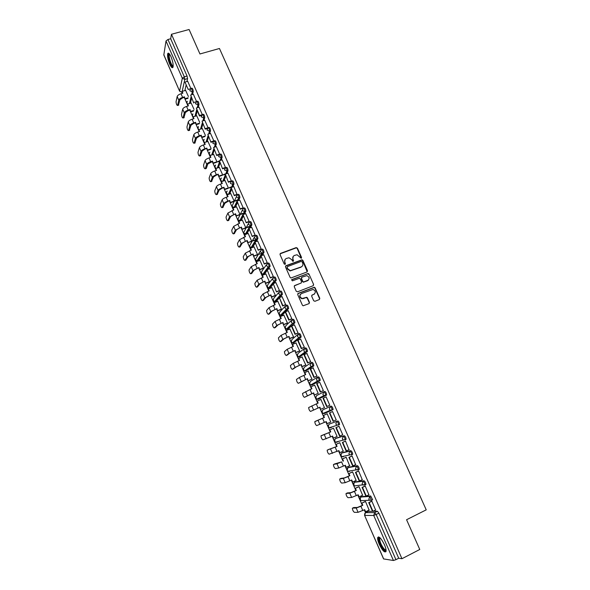 <?xml version="1.0" encoding="UTF-8"?>
<svg xmlns="http://www.w3.org/2000/svg" width="590" height="590" viewBox="0 0 590 590"><rect width="100%" height="100%" fill="white"/><g stroke="black" fill="none" stroke-linecap="round" stroke-linejoin="round"><path stroke-width="0.89" d="M301.239 258.295L301.564 257.454L297.419 248.154L296.165 247.601L280.523 253.39L280.044 254.6L284.188 263.981L285.073 264.364L285.413 263.516L284.874 262.307C284.284 260.529 284.8 259.239 286.416 258.435L289.034 257.771L291.762 259.725L292.891 261.363L293.518 260.478L292.979 259.268C292.389 257.498 292.898 256.215 294.506 255.418L297.065 254.755L301.239 258.295M301.35 258.243L297.19 248.449L296.305 247.837L280.036 253.847M285.206 264.298L284.874 262.307M293.304 261.259L292.979 259.268M372.202 499.885L372.622 499.678L370.712 495.969L361.692 496.581M365.468 484.685L365.933 484.464C365.763 482.745 365.129 481.514 364.045 480.769L355.283 481.853M358.219 469.95L359.288 469.33C359.111 467.597 358.491 466.373 357.415 465.665L348.904 467.206M351.596 454.912L352.673 454.293C352.503 452.545 351.891 451.328 350.821 450.642L342.561 452.641M345.01 439.956L346.101 439.336C345.932 437.574 345.327 436.364 344.272 435.708L336.256 438.164M171.012 56.743C169.485 53.476 168.386 52.451 167.715 53.675C167.243 56.116 167.899 59.597 169.691 64.126C171.218 67.4 172.324 68.425 173.003 67.201C173.475 64.782 172.811 61.301 171.012 56.743M384.466 544.769C381.265 538.375 379.009 535.971 377.689 537.556C377.423 538.95 377.939 541.17 379.223 544.216C382.394 550.595 384.658 553.007 386.015 551.444C386.28 550.05 385.764 547.83 384.466 544.769M313.688 300.745L314.957 301.291L319.323 299.565L319.795 298.334L315.112 287.839L314.337 287.234L298.201 293.377L297.721 294.609L302.397 305.2L303.12 305.79L308.998 303.644L309.47 302.405L307.471 297.884L306.719 297.286L302.154 298.488C299.528 297.05 299.292 295.413 301.446 293.584L313.061 289.432C315.739 290.826 316.004 292.456 313.865 294.329L312.154 295L311.682 296.232L313.688 300.745M171.461 34.272L189.095 29.5L199.951 53.97L219.458 48.491L426.223 509.849L406.576 519.731L419.77 549.474L401.952 558.708L171.461 34.272L170.687 38.756L167.944 39.501L184.301 76.818L184.825 79.407L182.192 91.362M307.029 271.968L307.501 270.758L302.869 260.374L302.021 259.77L285.973 265.707L285.486 266.923L290.11 277.389L290.907 278.001L307.029 271.968M308.976 274.07L313.629 284.505L313.157 285.73L297.507 291.814L296.239 291.254L294.248 286.747L294.727 285.516L301.099 283.06L301.571 281.836L300.251 278.864L299.455 278.259L292.36 280.847L291.807 279.601L308.164 273.465L308.976 274.07L313.629 284.505M368.145 511.39L372.519 511.287M372.969 511.287L377.416 511.25L374.65 512.614L376.177 514.583L395.942 559.674L393.434 560.493L383.566 558.922L364.576 515.365L383.684 558.988M181.993 92.217L182.465 93.301M184.264 97.424L188.011 106.001M189.81 110.124L193.586 118.767M195.386 122.897L199.184 131.607M200.983 135.73L204.819 144.506M206.618 148.636L210.475 157.478M212.282 161.608L216.169 170.517M217.968 174.647L221.892 183.63M223.691 187.76L227.644 196.809M229.444 200.939L233.426 210.055M235.226 214.192L239.238 223.374M241.044 227.511L245.079 236.767M246.886 240.904L250.957 250.226M252.763 254.364L256.864 263.767M258.671 267.904L262.808 277.374M264.615 281.511L268.774 291.054M270.581 295.192L274.778 304.816M276.585 308.954L280.818 318.644M282.625 322.789L286.888 332.554M288.694 336.691L292.994 346.536M294.801 350.681L299.13 360.593M300.937 364.738L305.296 374.731M307.11 378.876L311.505 388.95M313.312 393.095L317.745 403.243M319.551 407.388L324.013 417.609M325.835 421.784L330.312 432.042M332.148 436.261L336.647 446.556M338.505 450.819L343.011 461.144M344.892 465.458L349.42 475.82M351.316 480.179L355.858 490.578M357.783 494.988L362.334 505.416M364.281 509.871L365.505 512.688M401.952 558.708L398.715 558.243L395.942 559.674M170.687 38.756L187.052 76.029L187.568 78.618L186.912 81.523M186.034 85.41L184.869 90.58M163.784 54.7L179.626 91.229L163.814 54.959L166.011 40.983L167.944 39.501M198.203 107.461L198.97 104.592L197.997 104.887C197.834 102.734 197.348 101.598 196.544 101.48L193.343 94.223M194.029 109.386L191.153 103.029M202.289 114.549L199.051 107.159L196.33 108.029L199.59 115.478L202.001 114.74M199.686 122.322L196.721 115.765M208.056 127.706L204.76 120.264M205.372 135.324L202.318 128.568M213.86 140.929L210.512 133.392M211.087 148.4L207.946 141.445M219.672 154.182L216.301 146.593M216.84 161.542L213.602 154.381M225.513 167.494L222.12 159.861M222.614 174.758L219.288 167.39M231.11 181.314L231.383 180.872L227.969 173.202M228.131 188.387L228.374 187.915L225.004 180.466M237.106 194.707L233.846 186.617M234.142 201.102L230.756 193.608M242.925 208.263L243.213 207.857L239.761 200.099M239.732 214.775L236.125 216.036L239.938 214.362L236.531 206.825M248.877 221.847L249.179 221.457L245.706 213.661M245.551 228.087L241.944 229.363L245.765 227.688L242.335 220.114M254.873 235.506L255.175 235.13L251.679 227.298M251.406 241.465L247.793 242.77L251.628 241.081L248.176 233.47M260.891 249.238L261.208 248.884L257.683 241.008M257.233 254.932L257.52 254.563L254.047 246.9M266.945 263.044L267.277 262.712L263.723 254.792M263.147 268.457L263.442 268.103L259.939 260.404M273.037 276.924L273.369 276.614L269.8 268.656M269.092 282.057L269.401 281.725L265.869 273.981M279.159 290.885L279.505 290.59L275.899 282.595M275.073 295.723L275.39 295.413L271.835 287.632M285.309 304.927L285.671 304.647L282.035 296.608M281.076 309.47L281.408 309.182L277.824 301.357M291.504 319.043L291.866 318.784L288.2 310.709M287.124 323.291L287.463 323.018L283.842 315.156M297.729 333.239L298.105 333.003L294.403 324.884M293.201 337.185L293.555 336.934L289.889 329.036M303.99 347.51L304.374 347.296L300.62 339.147M299.307 351.153L299.668 350.932L295.966 342.989M310.281 361.869L310.679 361.67L306.866 353.491M305.45 365.195L305.827 365.004L302.058 357.031M316.609 376.302L317.022 376.125L313.113 367.931M311.623 379.326L312.014 379.149L308.157 371.162M322.981 390.823L323.394 390.661L319.714 382.268L316.978 383.493L320.621 391.812L323.372 390.617M317.833 393.523L318.231 393.375L314.64 385.159L311.041 386.76L311.918 388.773L310.038 389.577L311.837 393.7L313.71 392.888L305.517 396.849M329.382 405.419L329.81 405.286L326.1 396.841L325.702 397.033L326.115 396.856M320.879 399.415L320.495 399.6L320.886 399.43L324.493 407.675L324.08 407.808M335.828 420.124L336.248 419.962L332.531 411.496L332.141 411.717M330.37 422.189L330.784 422.057L327.148 413.752L326.772 413.966M330.378 422.211L330.769 422.034M335.835 420.146L336.256 419.984M342.348 434.896L342.738 434.771L338.992 426.231L338.594 426.43M337.089 436.475L336.698 436.652L337.111 436.526L333.453 428.17L333.07 428.355M349 449.705L345.497 441.055L345.084 441.231M343.151 451.144L339.796 442.67L339.398 442.832M355.623 464.64L352.038 455.959L351.611 456.122M349.612 465.739L346.168 457.243L345.762 457.39M362.253 479.663L358.609 470.953L358.174 471.093M356.08 480.43L352.584 471.904L352.164 472.022M368.912 494.781L365.225 486.035L364.782 486.145M362.57 495.209L359.03 486.647L358.602 486.743M375.609 509.989L371.877 501.198L371.42 501.294M369.089 510.07L365.52 501.478L365.07 501.544M329.05 424.18L336.772 421.297C337.812 421.924 338.417 423.126 338.586 424.911L336.809 425.051L335.821 423.996L336.772 421.297L329.05 424.18L328.114 426.799L329.072 427.816L330.658 427.861L330.053 427.462M323.873 391.826L324.832 391.413C325.857 391.981 326.447 393.176 326.609 394.983L318.158 399.26L316.675 399.246L315.628 398.191L316.572 395.617L323.622 391.952M317.486 377.209L318.423 376.811C319.441 377.357 320.023 378.544 320.186 380.373L311.926 385.093M311.137 362.68L312.051 362.297C313.061 362.813 313.637 363.993 313.792 365.837L305.745 370.992M304.824 348.225L305.723 347.857C306.712 348.351 307.287 349.523 307.442 351.389L299.595 356.972M298.547 333.859L299.425 333.505C300.406 333.969 300.974 335.142 301.129 337.023L293.473 343.026M292.308 319.574L293.156 319.234C294.13 319.669 294.698 320.835 294.845 322.737L288.466 328.726L287.389 329.154M286.098 305.362L286.932 305.037C287.891 305.45 288.451 306.616 288.599 308.533L282.44 314.927L281.342 315.355M280.737 290.922C281.688 291.305 282.241 292.47 282.389 294.403L279.69 297.522M279.173 298.105L276.437 301.21L274.852 301.225M274.579 276.887C275.523 277.241 276.068 278.399 276.216 280.361L273.819 283.384M273.111 284.269L270.471 287.559L268.907 287.61M268.45 262.926C269.387 263.258 269.925 264.416 270.072 266.392L267.934 269.35M267.086 270.508L264.541 273.989L263 274.077M262.358 249.046C263.288 249.349 263.819 250.507 263.966 252.498L262.034 255.418M261.09 256.82L258.641 260.485L257.137 260.625M256.303 235.24C257.218 235.521 257.749 236.671 257.889 238.685L256.134 241.568M255.131 243.205L252.771 247.055L251.311 247.247M250.278 221.508C251.185 221.766 251.709 222.909 251.849 224.945L250.249 227.806M249.201 229.665L246.93 233.699L245.514 233.942M244.282 207.857C245.182 208.086 245.698 209.229 245.846 211.286L244.378 214.126M243.301 216.198L241.126 220.409L239.761 220.719M238.323 194.272C239.216 194.479 239.724 195.622 239.872 197.702L238.53 200.526M237.438 202.805L235.344 207.193L234.363 207.577M232.394 180.769C233.279 180.953 233.788 182.089 233.928 184.191L232.696 187.001M231.605 189.479L229.621 193.992M226.501 167.331C227.371 167.494 227.88 168.629 228.02 170.746L226.885 173.563M225.8 176.226L223.942 180.82M220.638 153.975C221.501 154.108 222.002 155.244 222.142 157.383L221.095 160.192M220.033 163.047L218.285 167.715M214.177 140.877L214.812 140.678C215.66 140.803 216.154 141.939 216.301 144.085L215.335 146.903M214.288 149.934L212.658 154.691M208.381 127.639L209.015 127.44C209.848 127.565 210.342 128.701 210.49 130.847L209.597 133.679M208.58 136.895L207.046 141.725M202.613 114.475L203.255 114.283C204.074 114.401 204.56 115.537 204.715 117.683L203.882 120.537M202.894 123.922L201.463 128.841M197.244 111.016L195.902 116.016M191.167 88.36L191.816 88.168C192.606 88.279 193.085 89.415 193.255 91.568L192.539 94.459M191.625 98.183L190.371 103.265M193.255 91.568L192.281 91.856C192.111 89.702 191.632 88.566 190.843 88.456L187.686 81.258L184.972 82.091L188.203 89.459L190.356 88.825M188.402 96.524L185.614 90.359M337.451 441.608L337.908 441.844M338.468 425.088L339.567 424.468C339.398 422.691 338.8 421.481 337.753 420.854M331.064 427.108L331.61 427.433M321.749 411.09L322.855 413.494L330.37 410.271L333.07 409.681C332.908 407.889 332.31 406.687 331.27 406.09L330.289 406.525C331.322 407.122 331.919 408.324 332.089 410.116L324.389 413.524L322.855 413.494L321.86 412.454L322.789 409.858L330.289 406.525L329.338 409.202L330.37 410.271L333.07 409.681M198.97 104.592C198.808 102.439 198.321 101.303 197.517 101.192L196.876 101.384M398.715 558.243L378.95 513.212L377.416 511.25M293.201 256.429L292.751 259.548M285.081 259.482L284.653 262.58M307.228 271.865L302.633 260.655L301.785 260.05L285.494 266.127M302.087 261.798L301.21 261.407L287.478 266.584L287.138 267.432L287.706 268.716L290.324 270.663L301.143 266.938C302.751 266.127 303.253 264.844 302.655 263.074L302.087 261.798M287.124 266.923L287.138 267.432M302.139 266.289L300.907 267.211L290.096 270.935L287.485 268.988L286.924 267.705M313.327 285.641L313.379 284.764M301.298 282.949L294.285 285.885M308.732 274.335L307.471 273.782L291.467 279.925M307.67 280.523C309.831 278.613 309.536 276.99 306.778 275.648L301.947 277.175L301.468 278.392L302.788 281.364L303.577 281.968L308.4 280.073M301.505 277.551L301.468 278.392M307.427 280.781L303.341 282.227L302.552 281.629L301.232 278.657M314.514 293.945L311.749 295.325M300.487 294.27C299.167 296.224 299.639 297.714 301.91 298.724L303.562 298.37M309.153 303.57L309.226 302.641L307.228 298.127L305.959 297.574L303.319 298.606M319.456 299.499L319.537 298.57L314.861 288.09L314.087 287.485L297.773 293.724M187.967 98.338L185.127 99.186L184.478 96.834L184.346 97.394L182.487 97.947L179.891 99.806L178.401 105.249M182.546 93.279L182.096 91.391L182.878 93.176L181.019 93.729C178.888 94.452 177.612 95.374 177.177 96.487L176.056 101.805C176.285 104.091 176.801 105.322 177.605 105.485L178.77 100.138C179.205 99.032 180.481 98.117 182.612 97.387L184.478 96.834M185.127 99.186L184.346 97.394M188.203 89.459L184.972 82.091M182.096 91.391L185.695 90.336M185.253 98.626L188.099 97.778M173.165 66.419L172.826 66.582C170.805 66.884 167.132 54.236 169.16 53.941L169.441 53.948M169.699 54.302L169.374 54.715C168.393 56.817 171.543 66.272 173.128 65.992L173.195 65.984M168.607 53.203L168.43 53.528C167.28 55.998 170.805 67.046 172.87 67.474M386.089 550.352C385.727 551.045 384.997 550.839 383.891 549.725C380.904 546.79 377.652 538.22 379.289 537.601L379.768 537.549M380.063 537.815L379.65 538.353C379.68 541.657 381.206 545.234 384.23 549.091L386.044 549.946M378.574 536.863L378.419 537.247C378.455 541.325 380.351 545.765 384.09 550.551L385.904 551.746M193.608 111.009L190.673 111.901L190.024 109.556L189.892 110.101L188.033 110.662L185.415 112.498L183.851 117.779M188.092 105.979L187.642 104.083L188.424 105.876L186.558 106.436C184.427 107.174 183.143 108.081 182.694 109.165L181.499 114.335C181.72 116.621 182.244 117.853 183.062 118.022L184.294 112.838C184.744 111.761 186.034 110.854 188.166 110.116L190.024 109.556M190.673 111.901L189.892 110.101M190.636 95.02L193.734 102.999L190.636 95.02L193.373 94.216M193.881 102.431L196.16 101.753M187.642 104.083L191.234 103.007M190.813 111.355L193.749 110.463M199.287 123.745L196.249 124.674L195.607 122.337L195.467 122.868L193.601 123.443L190.976 125.257L189.331 130.375M193.66 118.745L193.21 116.842L193.992 118.642L192.133 119.217C190.002 119.962 188.704 120.862 188.24 121.916L186.971 126.931C187.185 129.217 187.709 130.449 188.542 130.619L189.847 125.604C190.312 124.556 191.61 123.657 193.741 122.912L195.607 122.337M196.249 124.674L195.467 122.868M201.234 115.478L199.442 116.023L196.33 108.029M199.442 116.023L199.59 115.478M193.21 116.842L196.809 115.743M196.396 124.151L199.435 123.214M205.003 136.533L201.861 137.522L201.219 135.191L201.065 135.707L199.206 136.29L196.559 138.082L194.847 143.038M199.265 131.577L198.808 129.66L199.597 131.474L197.731 132.057C195.6 132.809 194.294 133.701 193.815 134.727L192.473 139.594C192.679 141.873 193.21 143.105 194.058 143.289L195.43 138.436C195.91 137.418 197.215 136.533 199.354 135.774L201.219 135.191M201.861 137.522L201.065 135.707M207.061 128.539L205.173 129.122L202.053 121.097L204.796 120.257M205.335 128.591L208.041 127.75C208.875 127.868 209.369 129.004 209.516 131.157L208.631 133.982M205.173 129.122L202.053 121.097M198.808 129.66L202.407 128.546M202.016 137.013L205.158 136.025M210.755 149.395L207.496 150.435L206.861 148.112L204.833 149.204L202.171 150.981L200.386 155.767M204.9 144.484L204.435 142.551L205.231 144.38L203.366 144.97C201.227 145.73 199.914 146.615 199.42 147.611L198.004 152.323C198.203 154.602 198.734 155.834 199.597 156.018L201.043 151.342C201.537 150.347 202.857 149.469 204.995 148.709L206.861 148.112M207.496 150.435L206.699 148.614M212.924 141.659L210.94 142.286L207.813 134.24L210.549 133.384M211.109 141.77L213.845 140.899M210.94 142.286L207.813 134.24M204.435 142.551L208.034 141.416M207.658 149.941L210.925 148.894M210.556 157.456L210.092 155.517L210.888 157.346L209.022 157.95C206.883 158.717 205.563 159.595 205.055 160.561L203.557 165.119C203.749 167.39 204.288 168.622 205.173 168.821L206.684 164.308C207.193 163.349 208.521 162.479 210.66 161.704L212.525 161.1L212.363 161.579L207.813 163.946L206.286 168.46L205.173 168.821M216.744 162.25L213.16 163.415L212.525 161.1M213.16 163.415L212.363 161.579M219.318 161.417L217.732 161.925M219.51 154.632L216.737 155.524L213.602 147.456L216.338 146.578M216.914 155.023L219.657 154.138M216.737 155.524L213.602 147.456M210.092 155.517L213.691 154.351M213.329 162.936L216.921 161.771M217.909 161.446L219.325 160.989M222.445 175.282L218.861 176.469L218.226 174.153L216.183 175.237L213.484 176.971L211.559 181.44M216.25 170.495L215.778 168.541L216.582 170.385L214.716 170.997C212.57 171.779 211.242 172.641 210.719 173.578L209.14 177.988C209.332 180.238 209.87 181.477 210.763 181.705L212.356 177.347C212.887 176.417 214.222 175.555 216.36 174.773L218.226 174.153M218.861 176.469L218.049 174.625M225.151 174.382L223.492 174.935M225.343 167.921L222.563 168.836L219.421 160.738L222.157 159.846M222.755 168.349L225.491 167.449M222.563 168.836L219.421 160.738M215.778 168.541L219.384 167.361M219.038 176.004L222.629 174.817M223.676 174.47L225.985 173.703M228.175 188.372L224.583 189.589L223.957 187.281L221.906 188.358L219.192 190.076L217.201 194.376M221.973 183.601L221.493 181.639L222.305 183.49L220.431 184.117C218.293 184.906 216.95 185.754 216.412 186.669L214.753 190.931C214.944 193.159 215.49 194.398 216.39 194.648L218.064 190.452C218.602 189.552 219.945 188.704 222.091 187.908L223.957 187.281M224.583 189.589L223.772 187.731M231.804 187.155L229.289 188.004M231.206 181.285L228.426 182.214L225.269 174.094L228.006 173.187M228.618 181.75L231.361 180.828M228.426 182.214L225.269 174.094M221.493 181.639L225.1 180.437M224.768 189.139L228.367 187.93M229.481 187.554L231.995 186.706M233.935 201.544L230.343 202.776L229.717 200.482L227.659 201.551L224.923 203.24L222.873 207.378M227.725 196.78L227.239 194.803L228.057 196.669L226.184 197.303C224.038 198.1 222.688 198.941 222.135 199.826L220.394 203.941C220.579 206.146 221.132 207.392 222.039 207.665L223.794 203.631C224.347 202.761 225.705 201.92 227.851 201.116L229.717 200.482M230.343 202.776L229.525 200.91M237.873 200.187L235.122 201.131M237.069 194.73L234.311 195.666L231.147 187.524L233.891 186.602M234.518 195.216L237.261 194.287M234.311 195.666L231.147 187.524M227.239 194.803L230.852 193.579M230.535 202.348L234.134 201.109M235.322 200.703L238.08 199.759M236.332 215.623L235.513 213.75L230.69 216.486L228.573 220.454M233.507 210.025L233.02 208.041L233.839 209.915L227.895 213.049L226.066 217.024C226.25 219.207 226.803 220.446 227.725 220.749L229.554 216.877L235.513 213.75M236.125 216.036L235.307 214.163M244.024 213.278L241 214.332M243.028 208.226L240.241 209.192L237.062 201.028L239.806 200.084M240.447 208.764L243.198 207.813M240.241 209.192L237.062 201.028M233.02 208.041L236.627 206.795M241.207 213.919L244.238 212.865M242.158 228.972L241.332 227.084L239.252 228.146L236.479 229.79L234.304 233.596M239.319 223.344L238.832 221.346L239.651 223.227L233.677 226.346L231.759 230.166C231.951 232.327 232.504 233.574 233.441 233.906L235.351 230.196L241.332 227.084M241.944 229.363L241.126 227.482M250.256 226.413L246.922 227.6M248.987 221.811L246.192 222.791L243.006 214.605L245.75 213.646M246.414 222.378L249.164 221.412M246.192 222.791L243.006 214.605M238.832 221.346L242.438 220.077M247.136 227.202L250.477 226.014M248.014 242.387L247.188 240.491L245.101 241.546L242.306 243.176L240.064 246.804M245.16 236.738L244.666 234.724L245.499 236.619L239.496 239.71L237.49 243.382C237.674 245.521 238.242 246.775 239.186 247.129L241.177 243.582L247.188 240.491M247.793 242.77L246.967 240.875M256.591 239.592L252.889 240.927M254.983 235.462L252.181 236.472L248.987 228.256L251.731 227.275M252.409 236.074L255.16 235.085M252.181 236.472L248.987 228.256M244.666 234.724L248.279 233.434M253.117 240.55L256.82 239.208M257.292 254.91L253.678 256.237L253.073 253.973L248.161 256.628L245.853 260.087M251.038 250.197L250.544 248.176L251.369 250.079L245.337 253.154L243.25 256.665C243.434 258.789 244.002 260.043 244.953 260.419L247.033 257.041L253.073 253.973M253.678 256.237L252.845 254.334M262.292 253.073L258.907 254.32M261.009 249.194L258.199 250.219L254.998 241.981L257.742 240.986M258.442 249.843L261.193 248.84M258.199 250.219L254.998 241.981M250.544 248.176L254.157 246.863M253.906 255.883L257.52 254.556M263.214 268.428L259.585 269.785L258.988 267.528L254.054 270.154L251.679 273.443M256.945 263.737L256.444 261.695L257.277 263.612L251.222 266.665L249.039 270.021C249.223 272.123 249.799 273.377 250.765 273.782L252.918 270.574L258.988 267.528M259.585 269.785L258.752 267.875M267.071 263L264.254 264.047L261.046 255.78L263.789 254.769M264.504 263.686L267.255 262.668M264.254 264.047L261.046 255.78M256.444 261.695L260.057 260.36M259.829 269.446L263.442 268.096M269.165 282.027L265.53 283.406L264.94 281.157L259.969 283.753L257.535 286.858M262.889 277.344L262.38 275.294L263.221 277.219L257.129 280.25L254.858 283.443C255.05 285.523 255.625 286.784 256.598 287.219L258.84 284.181L264.94 281.157M265.53 283.406L264.689 281.482M273.163 276.88L270.345 277.949L267.123 269.659L269.866 268.627M270.604 277.61L273.354 276.57M270.345 277.949L267.123 269.659M262.38 275.294L265.994 273.93M265.78 283.082L269.394 281.71M275.154 295.693L271.511 297.102L270.921 294.86L265.92 297.426L263.42 300.354M268.856 291.025L268.347 288.96L269.188 290.899L263.074 293.909L260.706 296.94C260.898 299.005 261.481 300.266 262.462 300.723L264.792 297.862L270.921 294.86M271.511 297.102L270.663 295.162M279.299 290.833L276.467 291.925L273.229 283.613L275.98 282.566M276.732 291.608L279.483 290.546M276.467 291.925L273.229 283.613M307.523 280.685L308.105 280.383M268.347 288.96L271.961 287.581M271.769 296.792L275.382 295.398M281.179 309.433L277.521 310.871L276.931 308.629L271.909 311.173L269.335 313.917M274.859 304.779L274.343 302.707L275.198 304.654L269.047 307.641L266.592 310.51C266.783 312.553 267.373 313.814 268.362 314.3L270.773 311.616L276.931 308.629M277.521 310.871L276.666 308.924M285.464 304.868L282.617 305.981L282.898 305.679L279.38 297.64L282.131 296.578M282.898 305.679L285.649 304.602M282.617 305.981L279.38 297.64M313.806 294.381L314.367 294.1M274.343 302.707L277.964 301.298M277.787 310.583L281.401 309.16M287.234 323.239L283.561 324.714L282.979 322.487L277.927 324.994L275.287 327.553M280.899 318.615L280.375 316.528L281.231 318.482L275.051 321.447L272.506 324.146C272.691 326.167 273.288 327.435 274.291 327.952L276.791 325.444L282.979 322.487M283.561 324.714L282.706 322.752M291.674 318.976L288.812 320.119L289.1 319.839L285.56 311.749L288.311 310.665M289.1 319.839L291.851 318.74M288.812 320.119L285.272 312.044L285.56 311.749M280.375 316.528L283.997 315.097M283.834 324.441L287.455 322.995M293.333 337.126L289.638 338.631L289.056 336.411L283.974 338.889L281.268 341.263M286.969 332.517L286.445 330.422L287.3 332.384L281.091 335.327L278.451 337.856C278.642 339.862 279.24 341.138 280.25 341.676L282.839 339.346L289.056 336.411M289.638 338.631L288.776 336.661M297.921 333.158L295.03 334.331L295.332 334.073L291.77 325.938L294.521 324.839M295.332 334.073L298.083 332.952M295.03 334.331L291.475 326.211L291.77 325.938M286.445 330.422L290.066 328.962M289.919 338.38L293.54 336.912M299.477 351.08L295.745 352.621L295.17 350.416L290.059 352.864L287.278 355.055M293.075 346.5L292.544 344.39L293.407 346.367L287.168 349.287L284.424 351.64C284.616 353.631 285.228 354.907 286.246 355.475L288.923 353.329L295.17 350.416M295.745 352.621L294.882 350.644M304.211 347.422L301.291 348.624L301.601 348.38L298.016 340.209L300.775 339.088M301.601 348.38L304.352 347.252M301.291 348.624L297.714 340.459L298.016 340.209M292.544 344.39L296.165 342.908M296.04 352.392L299.661 350.903M305.672 365.107L301.888 366.692L301.32 364.495L296.173 366.914L293.326 368.912M299.211 360.564L298.673 358.44L299.543 360.424L293.274 363.322L290.435 365.498C290.627 367.467 291.239 368.75 292.271 369.347L295.037 367.386L301.32 364.495M301.888 366.692L301.018 364.709M310.561 361.751L307.589 362.998L307.906 362.776L304.3 354.553L307.058 353.41M307.906 362.776L310.657 361.626M307.589 362.998L303.99 354.789L304.3 354.553M298.673 358.44L302.294 356.928M302.191 366.486L305.812 364.967M311.948 379.186L308.061 380.845L307.501 378.647L299.403 382.844M305.377 374.702L304.838 372.563L305.716 374.562L299.41 377.438L296.475 379.436C296.674 381.383 297.286 382.674 298.334 383.301L307.501 378.647M308.061 380.845L307.183 378.846M317 376.14L313.917 377.453L314.241 377.253L310.62 368.986L313.379 367.821M314.241 377.253L317 376.081M313.917 377.453L310.303 369.193L310.62 368.986M304.838 372.563L308.459 371.029M308.371 380.653L311.999 379.112M310.038 389.577L302.552 393.442C302.744 395.374 303.371 396.672 304.425 397.328L311.837 393.7M314.595 394.902L318.217 393.331L314.271 395.071L313.71 392.888M314.271 395.071L313.393 393.058M311.586 388.913L311.041 386.76M323.386 390.646L320.281 391.989L316.646 383.684L316.978 383.493M317.826 403.213L317.273 401.045L318.158 403.066L308.659 407.528C308.858 409.445 309.485 410.743 310.546 411.429L319.964 407.203L310.546 411.429M320.849 409.224L324.471 407.631L320.51 409.379L319.964 407.203M320.51 409.379L319.632 407.351M329.788 405.242L326.683 406.606L327.03 406.451L323.372 398.088L326.123 396.886M327.03 406.451L329.788 405.234M326.683 406.606L323.025 398.257L323.372 398.088M317.273 401.045L320.901 399.459M314.927 421.503L324.426 417.432L314.795 421.688C314.994 423.583 315.635 424.896 316.705 425.604L326.248 421.599L327.133 423.635L330.761 422.012M327.133 423.635L325.909 421.747M324.094 417.573L323.209 415.544L327.17 413.797M327.162 413.789L323.209 415.544M329.795 412.764L332.554 411.54L329.441 412.912L329.795 412.764L333.475 421.172L336.234 419.94M333.475 421.172L333.121 421.304L329.441 412.912M324.426 417.432L323.541 415.404M321.108 435.737L330.739 431.887L320.975 435.922C321.174 437.81 321.816 439.122 322.9 439.86L332.568 436.069L333.461 438.119L337.082 436.467M333.461 438.119L332.229 436.224M330.393 432.005L329.5 429.963L333.475 428.215M333.461 428.185L329.5 429.963M338.999 426.246L335.894 427.647L339.597 436.091L339.965 435.981L336.263 427.521L339.014 426.275M339.965 435.981L342.724 434.727M335.894 427.647L336.263 427.521M330.739 431.887L329.847 429.845M328.401 449.565L327.177 450.236C327.384 452.11 328.033 453.422 329.124 454.197L338.918 450.627L339.818 452.685L343.446 451.011M339.818 452.685L338.586 450.782M327.325 450.052L337.082 446.416L328.446 449.536M336.72 446.519L335.828 444.462L339.81 442.707M339.7 442.692L335.828 444.462M345.445 441.069L342.384 442.471L346.101 450.959L346.485 450.871L342.761 442.36L345.519 441.099M346.485 450.871L349.243 449.595M342.384 442.471L342.761 442.36M337.082 446.416L336.182 444.366M334.633 463.954L333.424 464.632C333.623 466.483 334.279 467.811 335.386 468.608L338.808 467.988L345.305 465.259L346.212 467.332L349.841 465.635M346.212 467.332L344.973 465.422M333.579 464.441L336.971 463.762L341.581 461.904L334.7 463.924M343.092 461.107L342.193 459.042L346.19 457.279M345.969 457.287L342.193 459.042M351.876 455.996L348.911 457.375L352.65 465.916L353.049 465.849L349.295 457.294L352.053 456.011M353.049 465.849L355.8 464.551M348.911 457.375L349.295 457.294M343.461 461.033L342.561 458.968M340.895 478.424L339.7 479.102C339.906 480.939 340.563 482.273 341.684 483.099L345.202 482.679L351.736 479.98L352.643 482.067L356.272 480.341M352.643 482.067L351.397 480.142M339.862 478.91L343.351 478.431L347.997 476.617L349.501 475.783L344.486 477.893L340.983 478.387M349.501 475.783L348.594 473.711L352.599 471.941M352.326 471.948L348.594 473.711M358.396 470.99L355.475 472.369L359.236 480.961L359.642 480.909L355.873 472.302L358.632 471.004M359.642 480.909L362.4 479.596M355.475 472.369L355.873 472.302M349.877 475.724L348.97 473.652M347.193 492.982L346.006 493.653C346.212 495.475 346.883 496.817 348.012 497.68L351.633 497.451L358.196 494.781L359.111 496.876L362.739 495.128M359.111 496.876L357.865 494.944M346.183 493.461L349.774 493.181L354.45 491.411L355.94 490.541L350.91 492.635L347.304 492.93M355.94 490.541L355.025 488.454L359.045 486.676M358.727 486.676L355.025 488.454M364.967 486.057L362.083 487.443L365.866 496.087L366.279 496.057L362.489 487.406L365.247 486.079M366.279 496.057L369.038 494.722M362.083 487.443L362.489 487.406M356.331 490.504L355.416 488.417M353.535 507.614L352.355 508.285C352.562 510.092 353.24 511.442 354.384 512.334L358.093 512.312L364.694 509.672L365.616 511.773L369.244 509.996M365.616 511.773L364.362 509.834M352.54 508.093L356.227 508.02L360.94 506.286L362.415 505.379L357.363 507.466L353.661 507.548M362.415 505.379L361.5 503.285L365.527 501.5M365.181 501.493L361.5 503.285M371.589 501.212L368.721 502.606L372.526 511.301L372.954 511.294L369.141 502.592L371.899 501.249M372.954 511.294L375.712 509.937M368.721 502.606L369.141 502.592M362.813 505.365L361.899 503.27M360.733 497.053L369.731 496.441L371.449 500.357L369.606 500.224L368.802 499.265L369.731 496.441L370.712 495.969M361.81 496.522L360.851 496.987L359.944 499.723L360.726 500.652L362.142 500.586M354.317 482.31L363.064 481.241C364.148 481.986 364.775 483.217 364.952 484.936L362.968 485.017L362.127 484.036L363.064 481.241L364.045 480.769M355.372 481.809L354.42 482.259L353.506 484.973L354.317 485.917L355.637 485.784M347.945 467.656L356.434 466.122C357.503 466.838 358.13 468.062 358.307 469.795L356.367 469.898L355.497 468.902L356.434 466.122L357.415 465.665M348.978 467.169L348.026 467.619L347.104 470.304L347.953 471.27L349.663 471.366L349.177 471.071M341.603 453.091L349.841 451.099C350.903 451.778 351.522 453.002 351.692 454.75L349.804 454.861L348.897 453.843L349.841 451.099L350.821 450.642M342.62 452.619L341.662 453.061L340.74 455.723L341.617 456.704L343.292 456.785L342.761 456.446M335.297 438.599L343.292 436.15C344.339 436.814 344.951 438.023 345.12 439.786L343.284 439.911L342.34 438.879L343.292 436.15L344.272 435.708M336.293 438.141L335.341 438.577L334.412 441.217L335.327 442.22L336.956 442.286L336.381 441.917M368.278 511.324L365.586 512.644L374.65 512.614L373.721 515.468L364.679 515.409L365.446 512.725M393.434 560.493L373.721 515.468L378.95 513.212M187.568 78.618L184.825 79.407L182.325 78.264L166.011 40.983M187.052 76.029L184.301 76.818L182.325 78.264L179.603 90.993L181.72 92.269M372.43 499.877L371.575 500.291M365.748 484.656L364.878 485.076M326.477 395.167L318.158 399.26M320.06 380.55L311.963 385.078L310.532 385.078L309.44 384.001L310.384 381.45L317.014 377.482M313.681 366.007L305.804 370.97L304.425 370.992L303.282 369.893L304.226 367.364L310.473 363.116M307.338 351.552L299.676 356.943L298.356 356.972L297.154 355.866L298.105 353.351L303.983 348.845M301.033 337.178L293.577 342.989L292.33 343.041L291.069 341.912L292.021 339.42L297.559 334.663M294.764 322.885L287.514 329.109L286.334 329.176L285.007 328.033L285.966 325.562L291.195 320.562M288.525 308.673L287.544 309.057L281.489 315.303L280.383 315.385L278.981 314.227L279.948 311.778L284.889 306.549M282.322 294.535L281.342 294.911L275.486 301.579L274.461 301.667L272.993 300.494L273.959 298.068L278.642 292.603M276.149 280.479L275.176 280.855L269.527 287.927L268.575 288.023L267.034 286.843L268 284.439L272.447 278.731M270.021 266.503L269.04 266.864L263.59 274.343L262.734 274.453L261.105 273.259L262.078 270.876L266.311 264.925M263.914 252.601L262.941 252.955L261.068 255.772M260.802 256.163L257.69 260.839L256.923 260.95L255.205 259.748L260.219 251.185M257.852 238.773L256.871 239.127L255.168 241.915M254.821 242.49L251.819 247.402L251.148 247.512L249.341 246.31L254.179 237.512M251.819 225.026L250.839 225.373L249.282 228.146M248.862 228.898L245.978 234.038L243.508 232.947L248.176 223.898M245.816 211.353L244.843 211.692L243.412 214.465M242.94 215.372L240.174 220.741L237.704 219.65L242.217 210.35M239.85 197.753L238.869 198.085L237.556 200.858M237.055 201.92L234.4 207.518L231.929 206.426L236.295 196.868M233.913 184.228L232.939 184.552L231.722 187.332M231.192 188.542L228.677 194.317M228.013 170.776L227.032 171.093L225.911 173.88M225.365 175.237L222.998 181.137M220.063 160.532L221.169 157.7L218.639 156.571L219.664 154.285C220.52 154.425 221.021 155.561 221.169 157.7L222.142 157.383L221.162 157.707L220.129 160.51M219.576 162.007L217.341 168.032M216.301 144.085L215.328 144.395L214.362 147.212M213.809 148.842L211.707 154.993M210.49 130.847L209.516 131.157L207.002 130.014L208.041 127.75M208.078 135.744L206.102 142.028M204.715 117.683L203.742 117.985L202.916 120.832M202.37 122.72L200.519 129.129M196.544 101.48L195.489 103.744L197.997 104.887L197.23 107.756M196.699 109.762L194.958 116.304M190.843 88.456L189.781 90.713L192.281 91.856L191.573 94.747M191.057 96.878L189.427 103.545M187.745 104.054L186.838 103.103L187.273 101.266M202.281 114.578C203.093 114.696 203.58 115.832 203.742 117.985L201.227 116.842L202.281 114.578M213.838 140.988C214.686 141.113 215.18 142.249 215.328 144.395L212.806 143.259L213.838 140.988M225.528 167.656C226.39 167.811 226.899 168.954 227.047 171.071L224.502 169.957L225.528 167.656M231.42 181.093C232.298 181.278 232.807 182.421 232.954 184.515L230.402 183.416L231.42 181.093M237.35 194.604C238.235 194.818 238.751 195.954 238.891 198.034L236.332 196.949L237.35 194.604M243.309 208.196C244.201 208.425 244.725 209.568 244.865 211.626L242.298 210.556L243.309 208.196M249.297 221.855C250.204 222.113 250.728 223.256 250.875 225.292L250.249 225.476L248.294 224.244L249.297 221.855M255.323 235.594C256.237 235.875 256.768 237.025 256.916 239.039L256.178 239.238L254.32 237.999L255.323 235.594M261.377 249.4C262.307 249.71 262.838 250.861 262.985 252.859L262.152 253.073L260.382 251.834L261.377 249.4M267.469 263.295C268.406 263.627 268.944 264.777 269.092 266.754L268.155 266.975L266.474 265.743L267.469 263.295M273.598 277.256C274.542 277.617 275.088 278.775 275.235 280.729L274.203 280.951L272.602 279.734L273.598 277.256M279.756 291.298C280.707 291.689 281.26 292.846 281.408 294.786L280.28 295.007L278.768 293.798L279.756 291.298M285.951 305.421C286.91 305.834 287.47 306.999 287.618 308.917L286.408 309.138L284.963 307.936L285.951 305.421M292.175 319.625C293.149 320.06 293.709 321.226 293.864 323.128L292.566 323.342L291.195 322.162L292.175 319.625M298.444 333.903C299.425 334.368 299.993 335.54 300.148 337.421L298.769 337.628L297.463 336.462L298.444 333.903M304.742 348.262C305.731 348.756 306.306 349.929 306.461 351.795L305.008 351.994L303.769 350.851L304.742 348.262M311.078 362.703C312.073 363.226 312.656 364.406 312.811 366.25L311.284 366.442L310.104 365.313L311.078 362.703M317.442 377.231C318.453 377.777 319.043 378.964 319.205 380.793L317.604 380.97L316.476 379.857L317.442 377.231M323.851 391.834C324.869 392.409 325.466 393.604 325.628 395.411L323.969 395.58L322.892 394.489L323.851 391.834M193.387 116.783L192.369 115.78L192.864 113.885M199.066 129.579L197.93 128.532L198.483 126.577M204.789 142.441L203.528 141.342L204.147 139.328M210.556 155.362L209.148 154.219L209.841 152.146M216.375 168.342L214.797 167.169L215.571 165.03M222.268 181.381L220.483 180.186L221.346 177.988M228.271 194.457L226.191 193.269L227.157 191.02M177.627 105.411L178.733 105.079M181.019 93.729L182.612 97.387M177.177 96.487L178.77 100.138M183.077 117.963L184.191 117.624M186.558 106.436L188.166 110.116M182.694 109.165L184.294 112.838M188.557 130.582L189.67 130.235M192.133 119.217L193.741 122.912M188.24 121.916L189.847 125.604M194.066 143.259L195.179 142.913L194.058 143.289M197.731 132.057L199.354 135.774M193.815 134.727L195.43 138.436M199.604 156.011L200.718 155.649L199.597 156.018M203.366 144.97L204.995 148.709M199.42 147.611L201.043 151.342M209.022 157.95L210.66 161.704M205.055 160.561L206.684 164.308M210.763 181.705L211.876 181.329M214.716 170.997L216.36 174.773M210.719 173.578L212.356 177.347M216.39 194.648L217.504 194.272M220.431 184.117L222.091 187.908M216.412 186.669L218.064 190.452M222.039 207.665L223.16 207.282M226.184 197.303L227.851 201.116M222.135 199.826L223.794 203.631M227.725 220.749L228.839 220.358M231.966 210.556L233.64 214.399M227.895 213.049L229.554 216.877M233.441 233.906L234.555 233.507M237.777 223.89L239.466 227.747M233.677 226.346L235.351 230.196M239.186 247.129L240.3 246.723M243.626 237.291L245.315 241.17M239.496 239.71L241.177 243.582M244.953 260.419L246.074 260.006M249.504 250.757L251.2 254.659M245.337 253.154L247.033 257.041M250.765 273.782L251.878 273.362M255.404 264.305L257.115 268.229M251.222 266.665L252.918 270.574M256.598 287.219L257.712 286.792M261.348 277.927L263.066 281.865M257.129 280.25L258.84 284.181M262.462 300.723L263.582 300.288M267.314 291.615L269.047 295.583M263.074 293.909L264.792 297.862M268.362 314.3L269.483 313.865M273.318 305.384L275.058 309.367M269.047 307.641L270.773 311.616M274.291 327.952L275.412 327.509M279.358 319.227L281.106 323.231M275.051 321.447L276.791 325.444M280.25 341.676L281.371 341.227M285.427 333.144L287.183 337.17M281.091 335.327L282.839 339.346M286.246 355.475L287.367 355.018M291.526 347.134L293.296 351.183M287.168 349.287L288.923 353.329M292.271 369.347L293.392 368.883M297.662 361.205L299.44 365.276M293.274 363.322L295.037 367.386M298.334 383.301L299.455 382.822M303.835 375.351L305.62 379.451M299.41 377.438L301.188 381.516M304.425 397.328L305.546 396.841M305.583 391.627L307.375 395.735M316.277 403.885L318.084 408.029M311.793 405.891L313.592 410.021M322.553 418.266L324.367 422.433M318.032 420.242L319.839 424.394M328.859 432.736L330.688 436.925M324.308 434.668L326.13 438.842M335.201 447.279L337.038 451.49M330.621 449.174L332.45 453.371M341.581 461.904L343.432 466.144M336.971 463.762L338.808 467.988M347.997 476.617L349.855 480.872M343.351 478.431L345.202 482.679M354.45 491.411L356.316 495.689M349.774 493.181L351.633 497.451M360.94 506.286L362.813 510.593M356.227 508.02L358.093 512.312M168.452 53.476L167.715 53.675M187.266 101.296C186.433 102.38 186.551 103.339 187.62 104.172M228.02 170.746L226.862 171.144L225.741 173.939M233.928 184.191L232.659 184.626L231.435 187.428M239.872 197.702L238.485 198.174L237.151 200.998M245.846 211.286L244.349 211.788L239.702 220.844C238.338 220.896 237.623 220.269 237.549 218.949M251.849 224.945L250.249 225.476L245.403 234.142C244.083 234.142 243.397 233.5 243.353 232.217M257.889 238.685L256.178 239.238L251.148 247.512C249.858 247.453 249.201 246.804 249.187 245.551M263.966 252.498L262.152 253.073L256.923 260.95L255.05 258.958M270.072 266.392L268.155 266.975L262.734 274.453L260.942 272.433M276.216 280.361L274.203 280.951L268.575 288.023L266.872 285.973M282.389 294.403L280.28 295.007L274.461 301.667L272.831 299.587M288.599 308.533L286.408 309.138L280.383 315.385L278.827 313.275M294.845 322.737L292.566 323.342L286.334 329.176L284.852 327.037M301.129 337.023L298.769 337.628L292.33 343.041L290.914 340.865M307.442 351.389L305.008 351.994L298.356 356.972L297.013 354.767M313.792 365.837L311.284 366.442L304.425 370.992L303.142 368.735M320.186 380.373L317.604 380.97L310.532 385.078L309.308 382.785M326.609 394.983L323.969 395.58L316.675 399.246L315.51 396.9M339.567 424.468L329.072 427.816L328.025 425.361M346.101 439.336L335.327 442.22L334.338 439.698M352.673 454.293L341.617 456.704L340.695 454.108M359.288 469.33L347.953 471.27C346.551 470.171 346.522 469.013 347.871 467.796M365.933 484.464L354.317 485.917L353.528 483.166M372.622 499.678L371.641 500.158L360.726 500.652L360.011 497.805M192.849 113.922C191.949 115.035 192.06 116.023 193.196 116.872M198.476 126.614C197.48 127.779 197.606 128.79 198.845 129.653M204.133 139.365C203.034 140.604 203.181 141.659 204.568 142.507M209.826 152.183C208.617 153.511 208.786 154.595 210.35 155.428M219.539 161.933L217.275 168.047M215.556 165.075C214.214 166.505 214.428 167.612 216.183 168.408M225.292 175.06L222.828 181.189M221.331 178.025C219.841 179.589 220.1 180.724 222.106 181.432M231.073 188.269L228.396 194.412M227.143 191.049C225.483 192.834 225.837 193.977 228.19 194.479M236.892 201.551L234.024 207.606C232.63 207.724 231.877 207.105 231.781 205.755M182.059 92.165L179.626 91.229M364.797 513.381L364.576 515.365M178.718 105.153L177.605 105.485M169.883 54.575L169.374 54.715M169.662 54.243L169.16 53.941M380.285 538.036L379.65 538.353M379.967 537.859L379.289 537.601M184.169 117.683L183.062 118.022M189.656 130.279L188.542 130.619"/></g></svg>
